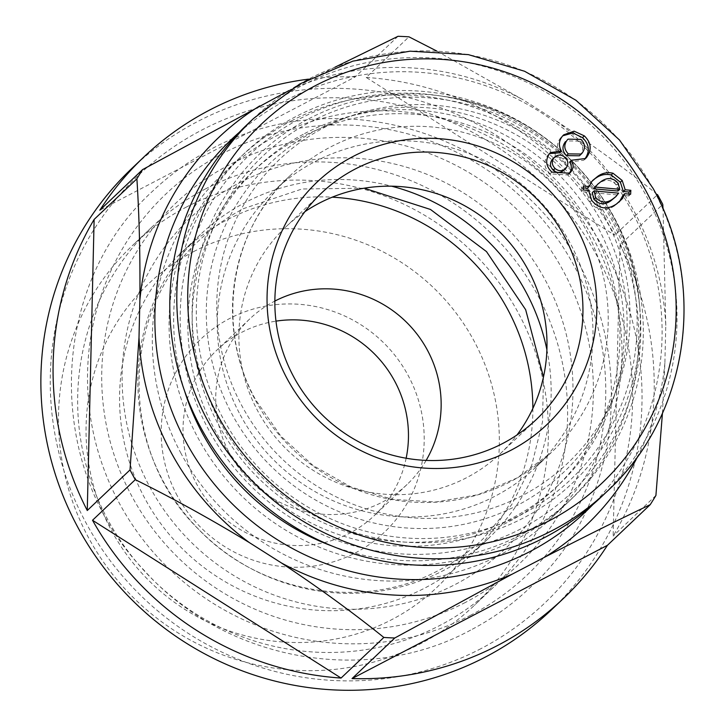 <?xml version="1.0" encoding="UTF-8"?>
<svg xmlns="http://www.w3.org/2000/svg" width="726" height="726" viewBox="0 0 726 726"><rect width="100%" height="100%" fill="white"/><g stroke="black" fill="none" stroke-linecap="round" stroke-linejoin="round"><path stroke-width="0.54" stroke-dasharray="3.63 2.72" d="M304.593 133.584A218.871 213.471 -133.5 0 1 581.98 201.846A218.871 213.471 -133.5 0 1 558.884 484.678A218.871 213.471 -133.5 0 1 511.757 518.328A218.871 213.471 -133.5 0 1 234.371 450.075A218.871 213.471 -133.5 0 1 257.467 167.243A218.871 213.471 -133.5 0 1 304.593 133.584M300.065 118.683A233.327 227.574 -133.5 0 1 438.304 95.596A233.327 227.574 -133.5 0 1 639.788 307.797A233.327 227.574 -133.5 0 1 520.914 528.846A233.327 227.574 -133.5 0 1 208.371 429.248A233.327 227.574 -133.5 0 1 300.065 118.683M300.328 137.641A218.871 213.471 -133.5 0 1 577.715 205.894A218.871 213.471 -133.5 0 1 554.619 488.734A218.871 213.471 -133.5 0 1 507.492 522.384A218.871 213.471 -133.5 0 1 230.106 454.122A218.871 213.471 -133.5 0 1 253.202 171.291A218.871 213.471 -133.5 0 1 300.328 137.641M291.326 120.906A237.901 232.03 -133.5 0 1 609.994 222.455A237.901 232.03 -133.5 0 1 516.504 539.109A237.901 232.03 -133.5 0 1 197.826 437.56A237.901 232.03 -133.5 0 1 291.326 120.906M315.828 130.508A213.163 207.899 -133.5 0 1 601.364 221.494A213.163 207.899 -133.5 0 1 517.593 505.214A213.163 207.899 -133.5 0 1 232.057 414.228A213.163 207.899 -133.5 0 1 315.828 130.508M131.769 168.496A304.512 297.007 -133.5 0 1 197.336 121.669A304.512 297.007 -133.5 0 1 583.268 216.638A304.512 297.007 -133.5 0 1 551.125 610.149M308.532 79.143A304.512 297.007 -133.5 0 1 355.241 76.911L99.834 210.204M398.011 36.3L355.241 76.911M366.203 77.437A304.512 297.007 -133.5 0 1 614.75 235.224L366.203 77.437L408.974 36.835M662.448 413.23L664.889 363.082L665.778 325.384A267.132 260.543 -133.5 0 0 555.326 120.262C592.597 145 626.665 169.784 657.52 194.613L614.75 235.224M620.013 244.989A304.512 297.007 -133.5 0 1 613.143 536.06L620.013 244.989L662.774 204.378M655.914 495.45L613.143 536.06M481.057 648.599A295.001 287.723 -133.5 0 1 85.904 522.684A295.001 287.723 -133.5 0 1 201.837 130.036A295.001 287.723 -133.5 0 1 596.99 255.96A295.001 287.723 -133.5 0 1 481.057 648.599M239.181 132.413A256.931 250.597 -133.5 0 1 286.888 99.843A256.931 250.597 -133.5 0 1 609.377 175.728A256.931 250.597 -133.5 0 1 592.715 504.752M664.889 363.082A267.132 260.543 -133.5 0 1 637.927 456.01M555.326 120.262L523.137 99.825L436.834 51.092M334.858 67.255L292.832 88.636A267.132 260.543 -133.5 0 1 523.137 99.825M292.832 88.636L289.012 90.55M181.064 453.478A237.901 232.03 -133.5 0 1 223.345 173.405A237.901 232.03 -133.5 0 1 593.242 238.373A237.901 232.03 -133.5 0 1 550.961 518.446A237.901 232.03 -133.5 0 1 181.064 453.478M184.54 390.851A237.901 232.03 -133.5 0 1 244.671 153.15A237.901 232.03 -133.5 0 1 614.568 218.118A237.901 232.03 -133.5 0 1 572.297 498.19A237.901 232.03 -133.5 0 1 331.8 545.934M239.453 182.798A228.391 222.755 -133.5 0 1 545.38 280.281A228.391 222.755 -133.5 0 1 455.629 584.267A228.391 222.755 -133.5 0 1 149.701 486.783A228.391 222.755 -133.5 0 1 239.453 182.798M665.778 325.384L663.047 208.988M406.152 458.233A114.191 111.377 -133.5 0 1 374.371 515.524A114.191 111.377 -133.5 0 1 196.819 484.342A114.191 111.377 -133.5 0 1 217.11 349.905A114.191 111.377 -133.5 0 1 275.98 321.137M426.135 460.393A114.191 111.377 -133.5 0 1 407.068 484.487A114.191 111.377 -133.5 0 1 229.516 453.296A114.191 111.377 -133.5 0 1 249.808 318.868A114.191 111.377 -133.5 0 1 274.855 301.072M177.289 495.84A133.23 129.936 -133.5 0 1 229.643 318.514A133.23 129.936 -133.5 0 1 408.103 375.378A133.23 129.936 -133.5 0 1 355.749 552.704A133.23 129.936 -133.5 0 1 177.289 495.84M193.615 251.604A209.351 204.188 -133.5 0 1 474.051 340.966A209.351 204.188 -133.5 0 1 391.777 619.623A209.351 204.188 -133.5 0 1 111.341 530.252A209.351 204.188 -133.5 0 1 193.615 251.604M186.01 207.255A248.183 242.057 -133.5 0 1 500.541 284.656A248.183 242.057 -133.5 0 1 474.35 605.366A248.183 242.057 -133.5 0 1 420.917 643.517A248.183 242.057 -133.5 0 1 106.386 566.126A248.183 242.057 -133.5 0 1 132.577 245.415A248.183 242.057 -133.5 0 1 186.01 207.255M205.168 189.059A248.183 242.057 -133.5 0 1 519.707 266.46A248.183 242.057 -133.5 0 1 493.517 587.171A248.183 242.057 -133.5 0 1 440.074 625.322A248.183 242.057 -133.5 0 1 125.544 547.93A248.183 242.057 -133.5 0 1 151.734 227.22A248.183 242.057 -133.5 0 1 205.168 189.059M532.866 408.429A209.351 204.188 -133.5 0 1 470.366 555.608A209.351 204.188 -133.5 0 1 425.291 587.797A209.351 204.188 -133.5 0 1 159.965 522.502A209.351 204.188 -133.5 0 1 182.063 251.967A209.351 204.188 -133.5 0 1 227.138 219.778A209.351 204.188 -133.5 0 1 332.272 197.173M546.896 349.732A209.351 204.188 -133.5 0 1 488.652 538.247A209.351 204.188 -133.5 0 1 443.577 570.436A209.351 204.188 -133.5 0 1 178.242 505.142A209.351 204.188 -133.5 0 1 200.34 234.607A209.351 204.188 -133.5 0 1 245.415 202.418A209.351 204.188 -133.5 0 1 391.613 186.192M304.893 211.693A156.063 152.215 46.5 0 0 285.481 227.247A156.063 152.215 46.5 0 0 257.748 410.98A156.063 152.215 46.5 0 0 500.405 453.596A156.063 152.215 46.5 0 0 516.948 435.019M600.329 497.818A256.931 250.597 46.5 0 0 645.986 195.339A256.931 250.597 46.5 0 0 246.495 125.171M240.261 414.891A190.321 185.629 46.5 0 0 536.178 466.872A190.321 185.629 46.5 0 0 570.001 242.811A190.321 185.629 46.5 0 0 274.083 190.838A190.321 185.629 46.5 0 0 240.261 414.891M559.583 152.787C556.524 147.296 556.978 142.214 560.944 137.532L562.768 135.798M560.944 137.532L562.75 135.816M568.776 173.977L567.823 174.966L550.063 173.832C543.983 167.969 543.257 161.707 547.867 155.055L549.7 153.322M547.867 155.055L549.473 153.585M550.063 173.832L551.887 172.098M619.332 201.892L614.65 205.73C605.321 211.956 597.062 210.74 589.875 202.082L586.771 192.181L588.595 190.448M586.771 192.181L581.408 191.682L583.232 189.949M581.408 191.682L581.571 187.744L583.405 186.01M581.571 187.744L583.323 187.907M587.343 188.288L590.047 183.097L591.881 181.364M590.047 183.097L592.725 180.42M628.907 194.069L628.807 195.956L630.631 194.223M614.105 198.262L618.616 193.152M616.791 194.886L592.271 192.653M617.908 191.029L616.383 184.985L618.216 183.251M616.383 184.985C611.292 179.376 605.575 178.805 599.231 183.279L601.055 181.545M599.231 183.279L595.801 185.983M628.807 195.956L622.917 195.439M614.65 205.73L616.483 203.997M589.875 202.082L591.699 200.34M584.621 159.293L583.713 160.228L569.719 161.971M563.567 170.556L563.984 170.156C566.924 166.308 566.652 162.615 563.158 159.067L564.991 157.324M563.158 159.067C559.437 156.054 555.853 156.108 552.404 159.221M563.984 170.156L565.808 168.414M579.43 155.791L580.119 155.092C583.786 150.282 583.486 145.627 579.23 141.134L581.054 139.401M579.23 141.134L566.226 140.88M580.119 155.092L581.943 153.358M308.759 118.783A227.038 221.439 -133.5 0 1 443.268 96.322A227.038 221.439 -133.5 0 1 639.325 302.806A227.038 221.439 -133.5 0 1 523.655 517.883A227.038 221.439 -133.5 0 1 219.533 420.98A227.038 221.439 -133.5 0 1 308.759 118.783M311.037 121.605A223.29 217.782 -133.5 0 1 610.139 216.911A223.29 217.782 -133.5 0 1 522.384 514.117A223.29 217.782 -133.5 0 1 223.281 418.802A223.29 217.782 -133.5 0 1 311.037 121.605M470.884 615.103A262.513 256.033 -133.5 0 1 119.246 503.054A262.513 256.033 -133.5 0 1 222.419 153.658A262.513 256.033 -133.5 0 1 574.048 265.707A262.513 256.033 -133.5 0 1 470.884 615.103M465.411 602.435A249.054 242.911 -133.5 0 1 131.796 496.121A249.054 242.911 -133.5 0 1 229.679 164.639A249.054 242.911 -133.5 0 1 563.285 270.943A249.054 242.911 -133.5 0 1 465.411 602.435M607.335 491.166A256.931 250.597 46.5 0 0 652.992 188.687A256.931 250.597 46.5 0 0 253.501 118.519M585.238 228.345A190.321 185.629 46.5 0 0 289.32 176.373A190.321 185.629 46.5 0 0 255.498 400.425A190.321 185.629 46.5 0 0 551.415 452.407A190.321 185.629 46.5 0 0 585.238 228.345M604.767 216.847A209.351 204.188 46.5 0 0 324.331 127.486A209.351 204.188 46.5 0 0 242.057 406.143A209.351 204.188 46.5 0 0 522.493 495.504A209.351 204.188 46.5 0 0 604.767 216.847M639.788 307.797L639.325 302.806C631.52 200.34 545.199 109.426 443.268 96.322L438.304 95.596M558.884 484.678L554.619 488.734M257.467 167.243L253.202 171.291M244.671 153.15L223.345 173.405M572.297 498.19L550.961 518.446M249.808 318.868L217.11 349.905M493.517 587.171L474.35 605.366M488.652 538.247L470.366 555.608M200.34 234.607L182.063 251.967M151.734 227.22L132.577 245.415M407.068 484.487L374.371 515.524M285.481 227.247L321.436 193.116M536.178 466.872L551.415 452.407L517.366 477.826L478.198 494.651L435.945 501.984L392.839 499.415L351.148 487.055L313.097 465.538L280.726 435.99L255.77 400.008C215.177 327.326 229.843 230.986 289.32 176.373L274.083 190.838M563.73 134.818L561.906 136.552M550.435 152.587L548.611 154.32M569.656 173.224L567.823 174.966M500.405 453.596L536.36 419.456M593.559 179.567L591.735 181.3M620.322 200.993L618.498 202.726M585.537 158.495L583.713 160.228M470.611 630.123C366.013 686.959 224.379 660.76 143.975 570.164C43.841 466.283 47.834 285.754 152.995 190.847C170.782 173.995 190.539 159.883 212.282 148.512C313.215 93.863 448.868 115.797 530.325 199.514C638.444 301.789 638.553 490.077 529.898 587.788C512.12 604.649 492.355 618.761 470.611 630.123M364.216 188.206L302.016 188.987L243.637 208.58C227.492 217.02 212.836 227.483 199.65 239.988C119.881 311.626 118.474 450.628 197.917 528.619C259.318 593.932 363.154 611.419 439.266 570.055C455.402 561.625 470.067 551.152 483.244 538.656L511.621 504.779L531.713 465.239L542.513 421.942L543.465 376.994"/><path stroke-width="1.09" d="M607.444 545.29A304.512 297.007 -133.5 0 1 563.312 598.578A304.512 297.007 -133.5 0 1 497.746 645.396A304.512 297.007 -133.5 0 1 352.028 678.583L607.444 545.29L650.206 504.679A304.512 297.007 46.5 0 0 655.914 495.45L662.448 413.23M563.312 598.578L551.125 610.149A304.512 297.007 -133.5 0 1 485.558 656.966A304.512 297.007 -133.5 0 1 99.634 561.997A304.512 297.007 -133.5 0 1 131.769 168.496L143.957 156.916A304.512 297.007 -133.5 0 1 209.524 110.098A304.512 297.007 -133.5 0 1 308.532 79.143M436.834 51.092L408.974 36.835A304.512 297.007 46.5 0 0 398.011 36.3L334.858 67.255M663.047 208.988L662.774 204.378A304.512 297.007 46.5 0 0 657.52 194.613M592.715 504.752A256.931 250.597 -133.5 0 1 530.08 551.497A256.931 250.597 -133.5 0 1 201.401 467.063A256.931 250.597 -133.5 0 1 239.181 132.413M341.066 678.057A304.512 297.007 -133.5 0 1 92.52 520.27L341.066 678.057L383.836 637.446A304.512 297.007 46.5 0 0 394.799 637.982L511.948 574.284L545.026 557.014C583.559 537.204 618.616 519.762 650.206 504.679M637.927 456.01A267.132 260.543 -133.5 0 1 545.026 557.014M289.012 90.55L142.595 169.594A304.512 297.007 46.5 0 0 136.896 178.823L94.126 219.434L87.265 510.505A304.512 297.007 -133.5 0 1 94.126 219.434M331.8 545.934A237.901 232.03 -133.5 0 1 202.4 433.222A237.901 232.03 -133.5 0 1 184.54 390.851M136.896 178.823C139.256 215.695 140.254 256.024 139.891 299.829A267.132 260.543 -133.5 0 1 259.754 105.896M139.891 299.829L139.002 337.526L130.027 469.903A304.512 297.007 46.5 0 0 135.29 479.659L92.52 520.27M135.29 479.659C172.752 498.208 210.812 519.208 249.454 542.658A267.132 260.543 -133.5 0 1 139.002 337.526M249.454 542.658L281.643 563.086C318.977 587.878 353.036 612.662 383.836 637.446M511.948 574.284A267.132 260.543 -133.5 0 1 281.643 563.086M142.595 169.594L99.834 210.204A304.512 297.007 -133.5 0 1 143.957 156.916M394.799 637.982L352.028 678.583M87.265 510.505L130.027 469.903M275.98 321.137A114.191 111.377 -133.5 0 1 394.663 381.096A114.191 111.377 -133.5 0 1 406.152 458.233M274.855 301.072A114.191 111.377 -133.5 0 1 427.36 350.05A114.191 111.377 -133.5 0 1 426.135 460.393M332.272 197.173A209.351 204.188 -133.5 0 1 532.866 408.429M391.613 186.192A209.351 204.188 -133.5 0 1 546.896 349.732M576.653 227.873A167.053 162.933 46.5 0 0 352.89 156.562A167.053 162.933 46.5 0 0 287.233 378.918A167.053 162.933 46.5 0 0 511.004 450.22A167.053 162.933 46.5 0 0 576.653 227.873M564.093 235.732A156.063 152.215 46.5 0 0 321.436 193.116A156.063 152.215 46.5 0 0 293.703 376.839A156.063 152.215 46.5 0 0 536.36 419.456A156.063 152.215 46.5 0 0 564.093 235.732M516.948 435.019A156.063 152.215 46.5 0 0 528.138 269.872A156.063 152.215 46.5 0 0 304.893 211.693M253.501 118.519L246.495 125.171A256.931 250.597 46.5 0 0 200.839 427.65A256.931 250.597 46.5 0 0 600.329 497.818L607.335 491.166C688.157 416.924 707.868 286.398 653.128 188.47L619.496 140L575.881 100.224L524.58 71.248L468.306 54.613L410.027 51.183L352.827 61.156L299.711 83.998L253.501 118.519A256.931 250.597 46.5 0 0 207.845 420.998A256.931 250.597 46.5 0 0 607.335 491.166M584.321 135.871C591.273 142.704 591.989 149.91 586.49 157.515L585.537 158.495L571.543 160.237C573.948 164.62 573.594 168.668 570.491 172.38L569.656 173.224L551.887 172.098C545.816 166.236 545.081 159.974 549.7 153.322L550.435 152.587L561.407 151.044C558.348 145.563 558.802 140.481 562.768 135.798L563.73 134.818L574.094 131.17L584.321 135.871L582.497 137.613C589.439 144.438 590.165 151.652 584.666 159.248L586.49 157.515M562.75 135.816L572.832 132.958L582.497 137.613M549.473 153.585L559.583 152.787L561.407 151.044M568.948 173.841L570.491 172.38M568.658 174.122C571.77 170.401 572.124 166.354 569.719 161.971L571.543 160.237M588.595 190.448L583.232 189.949L583.405 186.01L589.167 186.555L591.881 181.364L597.725 176.354C602.353 172.997 607.444 171.962 612.998 173.233L622.2 180.484L625.186 189.776L630.849 190.312L630.631 194.223L624.741 193.697L622.554 198.479L616.483 203.997C607.145 210.213 598.886 208.997 591.699 200.34L588.595 190.448M583.323 187.907L587.343 188.288L589.167 186.555M592.725 180.42L597.725 176.354M595.901 178.088C600.529 174.739 605.62 173.696 611.174 174.966L612.998 173.233M611.174 174.966L620.376 182.217L622.2 180.484M620.376 182.217L623.353 191.51L625.186 189.776M623.353 191.51L629.025 192.045L630.849 190.312M629.025 192.045L628.907 194.069M595.71 197.526C600.783 202.962 606.428 203.48 612.662 199.069L615.938 196.528L618.616 193.152L594.095 190.92L595.71 197.526L593.877 199.26C598.95 204.696 604.604 205.213 610.838 200.803L612.662 199.069M593.877 199.26L592.271 192.653L594.095 190.92M610.838 200.803L615.938 196.528M618.216 183.251C613.116 177.643 607.399 177.071 601.055 181.545L597.634 184.25L595.384 187.09L619.732 189.295L618.216 183.251M595.801 185.983L593.55 188.833L617.908 191.029L619.732 189.295M593.55 188.833L595.384 187.09M624.741 193.697L622.917 195.439L619.332 201.892M620.73 200.213L622.554 198.479M564.991 157.324C561.262 154.32 557.686 154.375 554.237 157.478C551.415 161.29 551.687 164.956 555.054 168.486C558.757 171.472 562.341 171.445 565.808 168.414C568.757 164.575 568.485 160.882 564.991 157.324M552.404 159.221L554.718 157.007L552.404 159.221C549.591 163.023 549.863 166.69 553.23 170.22L555.054 168.486M563.567 170.556L565.808 168.414M553.23 170.22C556.933 173.205 560.517 173.178 563.984 170.156M581.054 139.401L568.05 139.147L567.351 139.873C563.685 144.701 564.002 149.374 568.304 153.885L581.263 154.048L581.943 153.358C585.61 148.549 585.31 143.893 581.054 139.401M568.05 139.147L567.351 139.873M565.518 141.606C561.851 146.443 562.169 151.117 566.48 155.627L568.304 153.885M566.48 155.627L579.43 155.791L581.263 154.048M217.619 415.245A247.421 241.313 46.5 0 0 549.038 520.86A247.421 241.313 46.5 0 0 646.276 191.537A247.421 241.313 46.5 0 0 314.848 85.931A247.421 241.313 46.5 0 0 217.619 415.245M364.216 188.206L430.482 209.46L486.493 251.595L525.669 309.721L543.465 376.994"/></g></svg>
